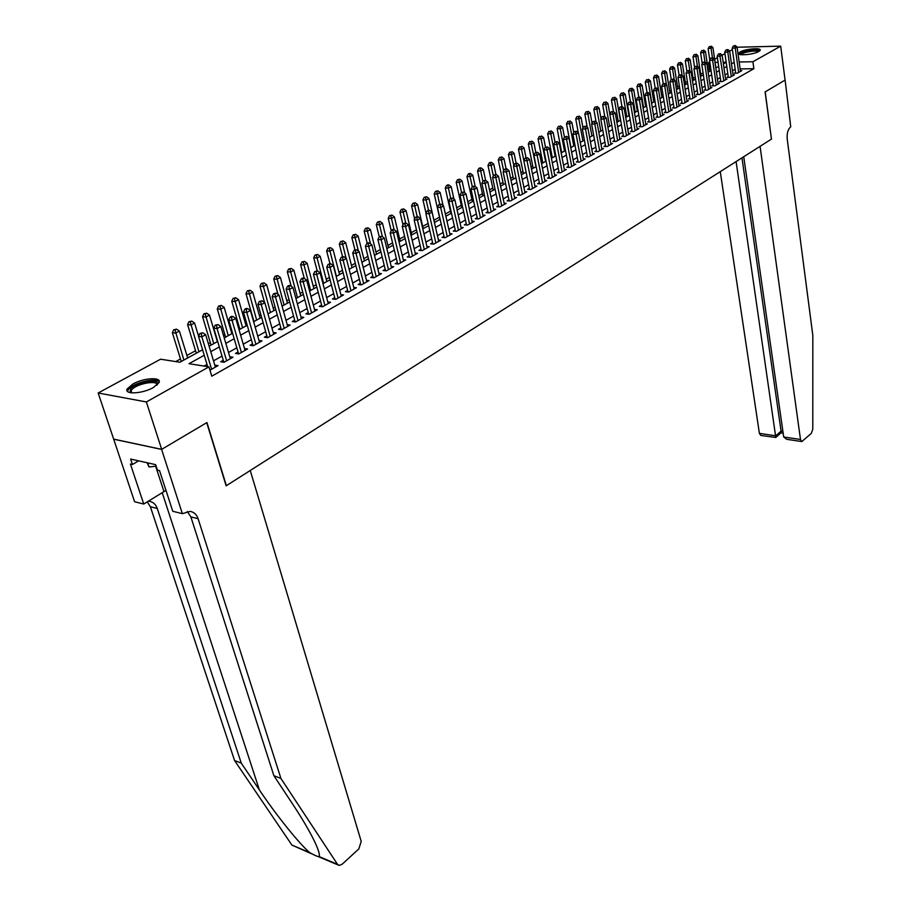 <?xml version="1.0" encoding="UTF-8"?>
<svg xmlns="http://www.w3.org/2000/svg" width="911" height="911" viewBox="0 0 911 911"><rect width="100%" height="100%" fill="white"/><g stroke="black" fill="none" stroke-linecap="round" stroke-linejoin="round"><path stroke-width="1.37" d="M758.726 51.528C753.534 54.66 737.045 56.038 738.662 53.237L740.165 51.938C745.38 48.841 761.71 47.452 760.173 50.253L758.726 51.528M153.344 387.539C142.571 393.837 123.85 394.793 127.176 388.94L132.995 383.952C143.756 377.769 162.169 376.79 158.992 382.631L153.344 387.539M737.101 47.224L780.693 46.154L785.077 80.1L765.103 91.92L771.458 139.098L226.372 485.677L206.956 422.545L161.68 449.362L113.67 439.125L98.172 392.994L160.587 359.196L179.866 362.248L202.572 349.778M710.876 69.338L708.211 70.101M703.064 72.926L700.684 74.224M695.264 77.196L693.066 78.392M687.35 81.523L685.357 82.616M679.344 85.907L677.545 86.887M671.236 90.348L669.642 91.214M663.014 94.846L661.637 95.598M654.69 99.401L653.529 100.039M646.263 104.013L645.318 104.526M637.723 108.694L637.005 109.081M551.929 155.656L551.018 156.157M542.409 160.871L541.123 161.566M532.753 166.144L531.09 167.055M522.971 171.507L520.921 172.623M513.041 176.939L510.593 178.283M502.974 182.451L500.116 184.011M492.771 188.03L489.492 189.83M482.42 193.701L478.708 195.74M471.921 199.441L467.753 201.73M461.273 205.271L456.639 207.81M450.467 211.193L445.365 213.983M439.501 217.194L433.943 220.234M428.147 223.411L422.693 226.395M416.475 229.8L411.271 232.647M404.621 236.291L399.667 239.001M392.584 242.873L387.892 245.446M380.354 249.568L375.936 251.983M367.93 256.367L363.796 258.633M355.301 263.279L351.464 265.386M342.479 270.305L338.938 272.241M329.44 277.434L326.206 279.21M316.197 284.688L313.282 286.282M302.725 292.067L300.14 293.479M289.038 299.56L286.794 300.778M275.111 307.178L273.232 308.214M260.945 314.933L259.43 315.764M246.551 322.813L245.412 323.439M239.194 326.833L238.34 327.311M231.895 330.83L231.155 331.24M224.892 334.667L223.48 335.442M210.339 342.627L208.368 343.709M195.546 350.735L186.903 355.461M180.492 358.968L175.709 361.587M709.578 69.361L708.564 62.529L709.771 61.88M714.645 59.238L717.401 57.746M725.691 79.735L722.138 55.15L724.94 53.658M729.654 51.107L732.398 49.627M735.632 72.481L734.346 73.199L737.375 73.165L741.77 70.682L740.392 70.705M728.242 76.626L726.944 77.355L729.984 77.321L734.437 74.816L733.036 74.839M720.772 80.828L719.451 81.569L722.503 81.534L727.001 79.006L725.589 79.018M713.199 85.076L711.867 85.828L714.93 85.805L719.485 83.243L718.05 83.254M705.535 89.38L704.192 90.143L707.255 90.121L711.867 87.524L710.409 87.536M697.78 93.742L696.414 94.505L699.489 94.505L704.157 91.863L702.688 91.874M689.923 98.149L688.534 98.935L691.62 98.935L696.346 96.27L694.854 96.27M681.963 102.624L680.563 103.41L683.649 103.41L688.443 100.722L686.928 100.722M673.901 107.156L672.489 107.953L675.586 107.965L680.437 105.221L678.9 105.221M665.747 111.734L664.301 112.543L667.41 112.565L672.329 109.798L670.769 109.787M657.48 116.38L656.022 117.2L659.131 117.223L664.119 114.422L662.536 114.41M649.099 121.083L647.619 121.915L650.75 121.949L655.795 119.102L654.189 119.09M640.615 125.855L639.123 126.697L642.255 126.731L647.357 123.85L645.728 123.839M632.018 130.683L630.503 131.537L633.646 131.583L638.816 128.667L637.165 128.645M623.306 135.58L621.769 136.445L624.912 136.491L630.161 133.541L628.488 133.507M614.481 140.533L612.921 141.41L616.075 141.478L621.393 138.472L619.685 138.449M605.53 145.566L603.947 146.455L607.113 146.523L612.511 143.482L610.78 143.448M596.466 150.657L594.86 151.556L598.037 151.636L603.492 148.561L601.738 148.516M587.265 155.827L585.648 156.738L588.825 156.817L594.359 153.697L592.583 153.652M577.95 161.053L576.31 161.976L579.487 162.078L585.101 158.913L583.291 158.867M568.498 166.36L566.836 167.305L570.024 167.408L575.718 164.196L573.884 164.139M558.921 171.746L557.236 172.691L560.436 172.805L566.209 169.56L564.33 169.492M549.208 177.201L547.5 178.169L550.699 178.294L556.553 174.992L554.651 174.923M539.358 182.735L537.615 183.715L540.827 183.851L546.771 180.503L544.835 180.424M529.359 188.349L527.606 189.34L530.817 189.488L536.841 186.095L534.882 186.003M519.224 194.043L517.437 195.045L520.671 195.205L526.774 191.766L524.782 191.674M508.953 199.816L507.131 200.841L510.365 201.001L516.571 197.516L514.533 197.414M498.522 205.681L496.677 206.717L499.911 206.888L506.209 203.347L504.136 203.244M487.932 211.625L486.064 212.673L489.309 212.867L495.698 209.268L493.591 209.154M477.193 217.661L475.303 218.731L478.548 218.925L485.028 215.269L482.887 215.155M466.295 223.787L464.371 224.869L467.628 225.074L474.198 221.373L472.023 221.236M455.227 229.993L453.279 231.098L456.536 231.314L463.209 227.556L461 227.42M443.999 236.313L442.017 237.418L445.285 237.657L452.061 233.842L449.806 233.683M432.6 242.713L430.584 243.841L433.864 244.091L440.742 240.219L438.442 240.048M421.019 249.215L418.98 250.366L422.26 250.627L429.24 246.687L426.906 246.517M409.267 255.82L407.194 256.982L410.474 257.255L417.568 253.269L415.188 253.076M397.333 262.527L395.226 263.712L398.506 263.996L405.714 259.942L403.288 259.737M385.205 269.337L383.064 270.544L386.355 270.84L393.666 266.718L391.195 266.502M372.884 276.261L370.709 277.479L374.011 277.798L381.436 273.607L378.919 273.38M360.369 283.287L358.16 284.528L361.462 284.858L369.012 280.611L366.45 280.36M347.66 290.427L345.417 291.691L348.719 292.032L356.395 287.717L353.775 287.455M334.736 297.692L332.458 298.967L335.76 299.332L343.561 294.936L340.885 294.652M321.606 305.06L319.283 306.369L322.596 306.745L330.522 302.281L327.801 301.985M308.26 312.564L305.902 313.885L309.216 314.284L317.267 309.751L314.489 309.421M294.697 320.182L292.294 321.537L295.608 321.947L303.796 317.335L300.96 316.994M280.895 327.937L278.459 329.304L281.772 329.736L290.097 325.045L287.204 324.68M266.866 335.817L264.384 337.207L267.709 337.662L276.17 332.891L273.209 332.504M252.598 343.834L250.081 345.246L253.395 345.724L262.004 340.873L258.986 340.452M238.09 351.988L235.516 353.422L238.841 353.923L247.598 348.981L244.512 348.537M223.32 360.278L220.713 361.747L224.026 362.259L232.943 357.237L229.777 356.759M204.235 355.279L189.01 363.694L208.961 366.86L211.785 376.197L753.864 68.712L740.142 68.917M735.177 69.27L732.455 70.785M727.787 73.404L724.997 74.953M720.294 77.583L717.447 79.177M712.721 81.819L709.806 83.448M705.046 86.112L702.062 87.775M697.279 90.451L694.228 92.159M689.411 94.846L686.29 96.589M681.439 99.299L678.251 101.087M673.377 103.808L670.109 105.642M665.201 108.375L661.853 110.242M656.922 113.01L653.494 114.923M648.541 117.69L645.034 119.648M640.034 122.438L636.459 124.443M631.425 127.255L627.759 129.305M622.703 132.129L618.956 134.224M613.866 137.071L610.028 139.212M604.904 142.082L600.975 144.28M595.828 147.149L591.797 149.404M586.616 152.296L582.505 154.597M577.289 157.512L573.076 159.869M567.826 162.807L563.51 165.21M558.227 168.159L553.82 170.63M548.502 173.602L543.992 176.119M538.64 179.114L534.017 181.699M528.631 184.705L523.905 187.347M518.484 190.376L513.645 193.086M508.179 196.138L503.236 198.905M497.736 201.98L492.669 204.804M487.134 207.902L481.953 210.794M476.385 213.914L471.067 216.875M465.464 220.018L460.032 223.047M454.384 226.213L448.816 229.321M443.133 232.499L437.439 235.676M431.712 238.876L425.881 242.132M420.119 245.355L414.152 248.692M408.344 251.937L402.229 255.353M396.387 258.622L390.136 262.117M384.237 265.408L377.837 268.984M371.904 272.309L365.345 275.976M359.367 279.313L352.648 283.07M346.635 286.43L339.757 290.279M333.688 293.661L326.639 297.601M320.535 301.017L313.316 305.048M307.166 308.487L299.765 312.621M293.57 316.083L285.997 320.319M279.745 323.815L271.99 328.154M265.693 331.672L257.745 336.113M251.39 339.655L243.248 344.21M236.86 347.786L228.513 352.455M222.068 356.053L213.504 360.836M207.013 364.468L204.11 366.085M209.963 370.173L218.036 365.641L214.802 365.129M161.68 449.362L146.375 401.956L98.172 392.994M780.693 46.154L752.907 61.743L739.174 61.982M753.864 68.712L752.907 61.743M208.961 366.86L146.375 401.956M734.198 62.358L731.476 63.861M726.784 66.446L723.994 67.995M719.28 70.602L716.422 72.174M711.685 74.793L708.758 76.41M703.987 79.052L701.003 80.703M696.198 83.356L693.134 85.042M688.306 87.718L685.174 89.449M680.323 92.136L677.112 93.901M672.227 96.6L668.947 98.422M664.028 101.132L660.68 102.989M655.726 105.722L652.299 107.623M647.322 110.368L643.804 112.315M638.793 115.082L635.206 117.075M630.161 119.853L626.483 121.892M621.416 124.693L617.647 126.777M612.545 129.59L608.696 131.719M603.56 134.555L599.62 136.741M594.45 139.599L590.419 141.82M585.215 144.701L581.093 146.978M575.854 149.871L571.63 152.205M566.369 155.121L562.041 157.512M556.746 160.438L552.317 162.887M546.987 165.836L542.455 168.33M537.091 171.302L532.457 173.864M527.048 176.848L522.31 179.467M516.867 182.485L512.016 185.161M506.539 188.19L501.562 190.934M496.051 193.986L490.972 196.799M485.415 199.862L480.211 202.743M474.62 205.829L469.302 208.767M463.665 211.887L458.222 214.894M452.551 218.025L446.971 221.111M441.266 224.265L435.549 227.431M429.798 230.597L423.957 233.831M418.172 237.031L412.182 240.345M406.352 243.567L400.214 246.949M394.349 250.195L388.075 253.668M382.164 256.936L375.731 260.489M369.775 263.78L363.193 267.424M357.192 270.738L350.45 274.462M344.415 277.798L337.503 281.613M331.422 284.984L324.35 288.889M318.212 292.283L310.97 296.291M304.786 299.696L297.373 303.807M291.144 307.246L283.537 311.448M277.263 314.91L269.474 319.214M263.154 322.71L255.171 327.129M248.805 330.647L240.618 335.168M234.207 338.721L225.826 343.356M219.346 346.932L210.76 351.68M726.169 62.221L723.175 62.267M718.073 62.358L715.112 62.415M709.863 62.506L708.564 62.529M209.109 346.191L217.718 341.466M224.208 337.901L232.612 333.289M239.046 329.748L247.245 325.25M253.634 321.742L261.639 317.347M267.971 313.874L275.782 309.581M282.068 306.13L289.687 301.951M295.927 298.523L303.363 294.435M309.558 291.042L316.823 287.056M322.972 283.674L330.055 279.779M336.159 276.432L343.083 272.64M349.141 269.314L355.894 265.602M361.906 262.3L368.5 258.678M374.467 255.399L380.912 251.857M386.833 248.612L393.131 245.15M399.018 241.927L405.156 238.557M410.998 235.345L416.999 232.054M422.795 228.866L428.66 225.643M434.422 222.489L440.138 219.346M445.866 216.203L451.457 213.128M457.128 210.02L462.594 207.013M468.231 203.916L473.572 200.989M479.175 197.915L484.39 195.045M489.947 191.993L495.049 189.203M500.572 186.163L505.548 183.43M511.037 180.424L515.899 177.747M521.354 174.753L526.102 172.145M531.512 169.173L536.158 166.622M541.533 163.673L546.076 161.179M551.417 158.241L555.858 155.815M561.165 152.9L565.492 150.52M570.764 147.628L575 145.293M580.239 142.423L584.384 140.146M589.588 137.288L593.63 135.067M598.8 132.232L602.752 130.057M607.899 127.233L611.759 125.114M616.872 122.313L620.642 120.241M625.72 117.451L629.41 115.424M634.455 112.657L638.053 110.675M643.075 107.931L646.594 105.995M651.581 103.25L655.02 101.372M659.974 98.65L663.333 96.805M668.253 94.095L671.544 92.296M676.44 89.608L679.652 87.843M684.514 85.167L687.646 83.448M692.485 80.794L695.548 79.109M700.354 76.467L703.349 74.827M708.132 72.208L711.058 70.602M715.807 67.983L718.665 66.423M723.391 63.827L726.181 62.29M211.614 369.251L201.832 336.819L205.67 334.747L215.395 367.122M207.674 366.655L198.507 336.353L201.832 336.819L201.251 333.62L202.789 332.788L199.919 333.426L201.251 333.62M199.919 333.426L198.507 336.353M205.67 334.747L202.789 332.788M187.666 357.966L179.41 331.092L175.572 333.119L172.35 332.663L181.266 361.473M175.014 329.964L176.552 329.156L173.728 329.782L175.014 329.964L183.885 360.039M176.552 329.156L179.41 331.092M172.35 332.663L173.728 329.782M131.059 392.8L130.136 392.197L130.546 388.883C136.081 381.732 161.953 377.894 157.113 384.954M156.76 385.262C158.753 379.614 136.491 383.577 131.822 389.703L131.138 390.739L131.526 392.857M159.22 381.903C156.51 377.279 133.564 382.688 128.622 389.122L127.506 391.434M147.126 462.754L149.028 466.99L156.134 466.159M147.684 462.879L149.028 466.99M740.404 54.74L740.222 54.296C739.994 51.551 759.421 48.488 758.909 51.358L758.897 51.426M759.99 50.572C757.815 48.363 740.461 51.278 739.003 54.091M758.18 51.802C756.961 49.752 741.645 52.326 741.053 54.683M311.403 853.709L291.907 845.089L234.56 760.526L241.267 763.122L259.407 789.974C276.272 815.243 299.434 843.962 309.672 852.582C314.5 855.349 317.677 856.693 319.214 856.613C319.977 854.655 318.372 849.473 314.375 841.058C309.011 830.16 301.518 817.452 291.884 802.91L273.892 775.739L190.866 516.89L187.29 511.481M250.252 470.497L361.211 841.388L358.843 848.904L342.137 864.243L339.143 865.427L337.537 864.357L280.918 778.449L198.097 518.701C196.617 514.442 193.941 512.005 190.069 511.39L182.359 513.667L161.6 449.408L206.729 422.681L226.144 485.825L250.252 470.497M182.359 513.667L172.771 511.276L159.55 470.645L157.444 470.167L155.644 464.656L130.637 459.064L132.448 464.496L130.41 464.041L143.744 504.034L134.6 501.745L113.67 439.125M113.59 439.17L161.6 449.408M273.892 775.739L280.918 778.449M234.56 760.526L150.383 506.755L147.263 501.859M148.288 501.221L149.199 501.289C153.082 501.915 155.77 504.307 157.273 508.486L241.267 763.122M143.744 504.034L165.973 490.391M132.448 464.496L138.62 460.852M720.271 171.644L759.387 433.363L775.808 435.811L781.069 431.108L782.891 431.381M736.099 161.577L775.796 437.474L781.046 432.782L781.069 431.108L741.964 157.842M771.56 139.03L760.07 146.341L800.484 439.478L801.839 441.573L811.337 433.363L812.783 429.138L812.828 335.43L787.218 139.041C786.774 133.279 787.947 129.214 790.737 126.834L785.111 80.077L765.206 91.863L771.446 139.03M743.729 156.726L783.699 436.984L800.484 439.478M775.796 437.474L760.787 435.424L759.387 433.363M801.76 441.562L786.751 439.318L783.699 436.984M783.164 433.294L781.046 432.782M226.634 360.79L217.08 328.575L220.849 326.525L230.358 358.695M223.844 362.236L213.755 328.119L217.08 328.575L216.499 325.398L218.002 324.578L215.167 325.216L216.499 325.398M215.167 325.216L213.755 328.119M220.849 326.525L218.002 324.578M241.404 352.477L232.066 320.456L235.767 318.451L245.059 350.416M238.591 353.878L228.729 320.034L232.066 320.456L231.474 317.313L232.954 316.516L231.622 316.345L230.141 317.153L231.474 317.313M230.141 317.153L228.729 320.034M235.767 318.451L232.954 316.516M255.911 344.301L246.79 312.484L250.423 310.514L259.51 342.274M253.087 345.679L243.453 312.074L246.79 312.484L246.186 309.376L247.655 308.59L246.323 308.43L244.854 309.216L246.186 309.376M244.854 309.216L243.453 312.074M250.423 310.514L247.655 308.59M270.18 336.261L261.252 304.65L264.839 302.714L273.71 334.28M267.344 337.617L257.927 304.263L261.252 304.65L260.66 301.575L262.095 300.801L259.328 301.416L260.66 301.575M259.328 301.416L257.927 304.263M264.839 302.714L262.095 300.801M198.575 336.227L194.578 323.029L190.809 325.033L187.586 324.589L196.298 353.217M190.251 321.902L191.754 321.105L188.953 321.731L190.251 321.902L198.928 351.783M191.754 321.105L194.578 323.029M187.586 324.589L188.953 321.731M217.387 341.648L209.484 315.104L205.784 317.074L202.561 316.664L211.079 345.11M205.214 313.976L206.706 313.202L203.927 313.817L205.214 313.976L213.732 343.652M206.706 313.202L209.484 315.104M202.561 316.664L203.927 313.817M231.872 333.699L224.152 307.326L220.508 309.25L217.274 308.863L225.609 337.127M219.938 306.187L221.396 305.424L218.64 306.039L219.938 306.187L228.274 335.669M221.396 305.424L224.152 307.326M217.274 308.863L218.64 306.039M246.118 325.876L238.557 299.662L234.981 301.564L231.747 301.188L239.9 329.281M234.4 298.535L235.835 297.772L233.114 298.387L234.4 298.535L242.577 327.812M235.835 297.772L238.557 299.662M231.747 301.188L233.114 298.387M284.209 328.37L275.486 296.952L279.005 295.05L287.682 326.411M281.362 329.68L272.161 296.576L275.486 296.952L274.883 293.9L276.295 293.137L273.551 293.752L274.883 293.9M273.551 293.752L272.161 296.576M279.005 295.05L276.295 293.137M260.125 318.178L252.734 292.135L249.204 294.002L245.981 293.649L253.964 321.572M248.635 291.008L250.047 290.256L247.336 290.86L248.635 291.008L256.64 320.091M250.047 290.256L252.734 292.135M245.981 293.649L247.336 290.86M298.011 320.592L289.47 289.379L292.932 287.512L301.416 318.679M295.141 321.89L286.145 289.026L289.47 289.379L288.867 286.361L290.256 285.61L288.924 285.473L287.534 286.225L288.867 286.361M287.534 286.225L286.145 289.026M292.932 287.512L290.256 285.61M273.904 310.617L266.672 284.733L263.211 286.566L259.977 286.225L264.566 302.52M262.63 283.594L264.008 282.865L261.332 283.458L262.63 283.594L270.476 312.496M264.008 282.865L266.672 284.733M259.977 286.225L261.332 283.458M311.573 312.951L303.226 281.932L306.631 280.087L314.933 311.061M308.692 314.227L299.901 281.59L303.226 281.932L302.623 278.937L303.989 278.208L302.657 278.071L301.29 278.812L302.623 278.937M301.29 278.812L299.901 281.59M306.631 280.087L303.989 278.208M287.455 303.181L280.383 277.445L276.967 279.256L273.744 278.925L278.014 294.355M276.386 276.306L277.753 275.589L275.099 276.181L276.386 276.306L284.084 305.026M277.753 275.589L280.383 277.445M273.744 278.925L275.099 276.181M324.92 305.447L316.755 274.61L320.103 272.799L328.222 303.579M322.027 306.677L313.43 274.291L316.755 274.61L316.151 271.649L317.483 270.92L314.819 271.524L316.151 271.649M314.819 271.524L313.43 274.291M320.103 272.799L317.483 270.92M300.789 295.859L293.866 270.282L290.518 272.059L287.295 271.751L291.258 286.327M289.926 269.144L291.269 268.438L288.639 269.018L289.926 269.144L297.476 297.669M291.269 268.438L293.866 270.282M287.295 271.751L288.639 269.018M338.049 298.045L330.067 267.401L333.358 265.625L341.295 296.223M335.146 299.264L326.742 267.105L330.067 267.401L329.452 264.475L330.773 263.757L328.119 264.349L329.452 264.475M328.119 264.349L326.742 267.105M333.358 265.625L330.773 263.757M313.908 288.65L307.132 263.233L303.841 264.987L300.619 264.691L304.308 278.436M303.249 262.095L304.57 261.389L301.962 261.981L303.249 262.095L310.651 290.438M304.57 261.389L307.132 263.233M300.619 264.691L301.962 261.981M350.963 290.768L343.151 260.318L346.396 258.565L354.163 288.969M348.048 291.964L339.837 260.034L343.151 260.318L342.536 257.414L343.834 256.708L341.215 257.301L342.536 257.414M341.215 257.301L339.837 260.034M346.396 258.565L343.834 256.708M326.833 281.556L320.194 256.298L316.948 258.018L313.726 257.733L317.21 270.897M316.368 255.16L317.666 254.465L315.069 255.046L316.368 255.16L323.621 283.321M317.666 254.465L320.194 256.298M313.726 257.733L315.069 255.046M363.671 283.617L356.03 253.349L359.219 251.618L366.826 281.841M360.756 284.79L352.716 253.076L356.03 253.349L355.415 250.468L356.691 249.773L354.094 250.354L355.415 250.468M354.094 250.354L352.716 253.076M359.219 251.618L356.691 249.773M339.541 274.575L333.05 249.466L329.85 251.163L326.639 250.901L329.964 263.689M329.27 248.327L330.545 247.644L327.971 248.225L329.27 248.327L336.375 276.318M330.545 247.644L333.05 249.466M326.639 250.901L327.971 248.225M376.186 276.568L368.704 246.482L371.847 244.786L379.283 274.826M373.248 277.718L365.402 246.221L368.704 246.482L368.09 243.636L369.354 242.952L368.021 242.85L366.769 243.533L368.09 243.636M366.769 243.533L365.402 246.221M371.847 244.786L369.354 242.952M352.056 267.709L345.702 242.747L342.559 244.421L339.336 244.159L342.525 256.595M341.967 241.609L343.219 240.937L340.68 241.506L341.967 241.609L346.123 258.371M343.219 240.937L345.702 242.747M339.336 244.159L340.68 241.506M388.496 269.633L381.185 239.73L384.271 238.056L391.548 267.925M385.558 270.772L377.871 239.479L381.185 239.73L380.559 236.906L381.8 236.234L379.238 236.803L380.559 236.906M388.45 247.724L382.483 223.206L379.488 224.801L376.277 224.584L379.272 236.792L377.871 239.479M384.271 238.056L381.8 236.234M364.377 260.945L358.148 236.131L355.051 237.771L351.84 237.532L354.96 249.887M354.459 234.992L355.7 234.332L353.172 234.89L354.459 234.992L358.387 251.015M355.7 234.332L358.148 236.131M351.84 237.532L353.172 234.89M400.612 262.812L393.461 233.091L396.501 231.44L403.619 261.115M398.574 263.962L397.651 263.883L390.159 232.852L393.461 233.091L392.835 230.278L394.053 229.629L392.732 229.538L391.514 230.187L392.835 230.278M391.514 230.187L390.159 232.852M396.501 231.44L394.053 229.629M376.505 254.283L370.413 229.618L367.361 231.235L364.149 231.007L367.213 243.294M366.769 228.479L367.987 227.83L365.482 228.388L366.769 228.479L370.47 243.784M367.987 227.83L370.413 229.618M364.149 231.007L365.482 228.388M412.546 256.093L405.543 226.543L408.538 224.926L415.507 254.431M410.508 257.244L409.586 257.164L402.241 226.327L405.543 226.543L404.928 223.764L406.124 223.115L404.803 223.036L403.607 223.685L404.928 223.764M403.607 223.685L402.241 226.327M408.538 224.926L406.124 223.115M378.885 222.068L380.092 221.43L377.598 221.977L378.885 222.068L382.381 236.666M380.092 221.43L382.483 223.206M376.277 224.584L377.598 221.977M424.298 249.477L417.443 220.098L420.392 218.503L427.213 247.838M421.337 250.548L414.152 219.893L417.443 220.098L416.817 217.353L418.001 216.716L415.507 217.262L416.817 217.353M415.507 217.262L414.152 219.893M420.392 218.503L418.001 216.716M400.214 241.267L394.372 216.886L391.411 218.458L388.211 218.264L391.229 230.756M390.819 215.748L392.003 215.121L389.532 215.668L390.819 215.748L394.11 229.663M392.003 215.121L394.372 216.886M388.211 218.264L389.532 215.668M435.868 242.952L429.161 213.755L432.053 212.183L438.738 241.347M432.896 244.023L425.87 213.561L429.161 213.755L428.534 211.033L429.696 210.407L428.386 210.327L427.225 210.953L428.534 211.033M427.225 210.953L425.87 213.561M432.053 212.183L429.696 210.407M411.795 234.901L406.078 210.669L403.174 212.217L399.975 212.024L403.015 224.823M402.571 209.53L403.732 208.915L401.284 209.45L402.571 209.53L405.748 223.093M403.732 208.915L406.078 210.669M399.975 212.024L401.284 209.45M447.267 236.541L440.696 207.514L443.555 205.966L450.091 234.947M444.295 237.589L437.417 207.332L440.696 207.514L440.07 204.804L441.22 204.189L438.76 204.736L440.07 204.804M438.76 204.736L437.417 207.332M443.555 205.966L441.22 204.189M423.216 228.638L417.614 204.542L414.744 206.068L411.556 205.886L414.619 218.982M414.141 203.404L415.291 202.789L412.865 203.335L414.141 203.404L417.215 216.67M415.291 202.789L417.614 204.542M411.556 205.886L412.865 203.335M458.495 230.221L452.061 201.365L454.874 199.839L461.273 228.65M455.511 231.246L448.781 201.194L452.061 201.365L451.435 198.678L452.562 198.074L450.125 198.609L451.435 198.678M450.125 198.609L448.781 201.194M454.874 199.839L452.562 198.074M434.456 222.466L428.967 198.507L426.143 200.01L422.955 199.839L426.041 213.22M425.551 197.368L426.678 196.765L424.264 197.3L425.551 197.368L428.523 210.339M426.678 196.765L428.967 198.507M422.955 199.839L424.264 197.3M469.552 223.992L463.255 195.307L466.022 193.804L472.285 222.443M466.557 225.006L459.975 195.148L463.255 195.307L462.629 192.642L463.733 192.05L461.319 192.585L462.629 192.642M461.319 192.585L459.975 195.148M466.022 193.804L463.733 192.05M443.11 205.635L440.161 192.563L437.382 194.043L434.194 193.884L440.002 219.414M436.779 191.424L437.895 190.832L435.504 191.356L436.779 191.424L439.694 204.235M437.895 190.832L440.161 192.563M434.194 193.884L435.504 191.356M480.45 217.854L474.278 189.329L477.011 187.86L483.137 216.34M477.455 218.856L471.01 189.181L474.278 189.329L473.652 186.698L474.745 186.106L472.342 186.641L473.652 186.698M472.342 186.641L471.01 189.181M477.011 187.86L474.745 186.106M453.963 199.145L451.196 186.709L448.451 188.167L445.274 188.019L450.956 213.402M447.848 185.559L448.941 184.979L447.677 184.922L446.572 185.502L447.848 185.559L450.717 198.291M448.941 184.979L451.196 186.709M445.274 188.019L446.572 185.502M491.177 211.807L485.142 183.453L487.829 181.995L493.842 210.316M488.182 212.798L481.873 183.316L485.142 183.453L484.515 180.845L485.586 180.264L483.206 180.788L484.515 180.845M483.206 180.788L481.873 183.316M487.829 181.995L485.586 180.264L483.331 169.64L480.701 171.029L482.91 181.357M464.644 192.745L462.059 180.936L459.36 182.371L456.183 182.234L461.752 207.48M458.757 179.786L459.839 179.216L457.481 179.74L458.757 179.786L461.57 192.449M459.839 179.216L462.059 180.936M456.183 182.234L457.481 179.74M501.756 205.852L495.835 177.656L498.488 176.222L504.375 204.383M498.761 206.831L492.589 177.531L495.835 177.656L495.208 175.071L496.279 174.491L493.91 175.014L495.208 175.071M493.91 175.014L492.589 177.531M498.488 176.222L496.279 174.491M475.189 186.459L472.775 175.242L470.11 176.654L466.944 176.529L472.399 201.627M469.507 174.103L470.566 173.534L469.302 173.489L468.231 174.058L469.507 174.103L472.297 186.732M470.566 173.534L472.775 175.242M466.944 176.529L468.231 174.058M512.176 199.987L506.391 171.951L508.998 170.539L514.761 198.53M509.181 200.944L503.134 171.837L506.391 171.951L505.764 169.378L506.801 168.82L504.455 169.332L505.764 169.378M504.455 169.332L503.134 171.837M508.998 170.539L506.801 168.82M480.097 168.489L481.145 167.943L479.881 167.897L478.833 168.455L480.097 168.489L480.701 171.029L477.535 170.915L482.887 195.876M481.145 167.943L483.331 169.64M477.535 170.915L478.833 168.455M522.458 194.191L516.776 166.326L519.35 164.925L524.998 192.768M519.452 195.148L513.542 166.212L516.776 166.326L516.15 163.775L517.186 163.217L514.852 163.729L516.15 163.775M514.852 163.729L513.542 166.212M519.35 164.925L517.186 163.217M532.582 188.497L527.025 160.78L529.564 159.402L535.099 187.074M529.587 189.431L523.791 160.678L527.025 160.78L526.399 158.252L527.412 157.705L525.1 158.207L526.399 158.252M525.1 158.207L523.791 160.678M529.564 159.402L527.412 157.705M542.569 182.872L537.126 155.314L539.631 153.959L545.04 181.471M539.563 183.794L533.892 155.223L537.126 155.314L536.499 152.797L537.501 152.262L535.201 152.775L536.499 152.797M535.201 152.775L533.892 155.223M539.631 153.959L537.501 152.262M495.914 174.479L493.728 164.105L491.143 165.483L487.989 165.381L493.227 190.194M490.539 162.967L491.576 162.42L490.312 162.374L489.275 162.932L490.539 162.967L493.375 176.051M491.576 162.42L493.728 164.105M487.989 165.381L489.275 162.932M506.083 168.797L503.988 158.662L501.437 160.017L498.294 159.915L503.43 184.591M500.834 157.523L501.859 156.977L499.57 157.478L500.834 157.523L503.681 170.812M501.859 156.977L503.988 158.662M498.294 159.915L499.57 157.478M516.127 163.183L514.111 153.287L511.595 154.619L508.44 154.54L513.485 179.08M510.98 152.148L509.727 152.114L510.98 152.148L513.838 165.643M511.993 151.613L514.111 153.287M508.44 154.54L509.727 152.114M552.419 177.326L547.078 149.916L549.549 148.584L554.856 175.948M549.413 178.237L543.856 149.837L547.078 149.916L546.452 147.434L547.443 146.899L545.165 147.4L546.452 147.434M545.165 147.4L543.856 149.837M549.549 148.584L547.443 146.899M526.034 157.717L524.076 147.981L521.604 149.302L518.461 149.222L523.392 173.637M520.99 146.853L519.737 146.819L520.99 146.853L523.859 160.541M521.98 146.318L524.076 147.981M518.461 149.222L519.737 146.819M562.121 171.86L556.894 144.61L559.331 143.289L564.524 170.505M559.115 172.76L553.683 144.542L556.894 144.61L556.268 142.139L557.236 141.615L554.981 142.116L556.268 142.139M554.981 142.116L553.683 144.542M559.331 143.289L557.236 141.615M535.827 152.433L533.914 142.765L531.466 144.063L528.334 143.995L533.174 168.262M530.862 141.626L529.61 141.604L530.862 141.626L535.964 166.724M531.842 141.103L533.914 142.765M528.334 143.995L529.61 141.604M571.698 166.462L566.574 139.372L568.965 138.062L574.067 165.13M568.692 167.362L563.362 139.303L566.574 139.372L565.947 136.923L566.904 136.399L564.661 136.901L565.947 136.923M564.661 136.901L563.362 139.303M568.965 138.062L566.904 136.399M545.484 147.229L543.616 137.607L541.202 138.893L538.071 138.836L542.819 162.967M540.599 136.479L539.346 136.456L540.599 136.479L545.609 161.429M541.555 135.967L543.616 137.607M538.071 138.836L539.346 136.456M581.138 161.156L576.116 134.202L578.485 132.915L583.473 159.835M578.132 162.033L572.917 134.145L576.116 134.202L575.49 131.776L576.435 131.264L574.203 131.753L575.49 131.776M574.203 131.753L572.917 134.145M578.485 132.915L576.435 131.264M555.015 142.093L553.182 132.528L550.802 133.792L547.682 133.735L552.328 157.751M550.198 131.389L548.946 131.378L550.198 131.389L550.802 133.792L555.129 156.214M551.144 130.888L553.182 132.528M547.682 133.735L548.946 131.378M590.442 155.906L585.534 129.1L587.857 127.836L592.754 154.608M587.447 156.783L582.334 129.055L585.534 129.1L584.896 126.697L585.83 126.196L583.621 126.675L584.896 126.697M583.621 126.675L582.334 129.055M587.857 127.836L585.83 126.196M564.467 137.265L562.622 127.517L560.276 128.758L557.156 128.713L561.711 152.593M559.661 126.378L558.42 126.367L559.661 126.378L560.276 128.758L564.513 151.055M560.607 125.889L562.622 127.517M557.156 128.713L558.42 126.367M599.632 150.736L594.815 124.078L597.115 122.837L601.909 149.45M596.637 151.602L591.626 124.044L594.815 124.078L594.188 121.687L595.111 121.186L592.913 121.675L594.188 121.687M592.913 121.675L591.626 124.044M597.115 122.837L595.111 121.186M573.793 132.528L571.926 122.564L569.614 123.794L566.505 123.759L570.969 147.514M568.999 121.436L567.758 121.425L568.999 121.436L569.614 123.794L573.771 145.976M569.933 120.947L571.926 122.564M566.505 123.759L567.758 121.425M608.696 145.635L603.97 119.125L606.236 117.895L610.939 144.371M605.69 146.489L600.793 119.09L603.97 119.125L603.344 116.745L604.255 116.255L602.069 116.733L603.344 116.745M602.069 116.733L600.793 119.09M606.236 117.895L604.255 116.255M582.983 127.859L581.116 117.69L578.827 118.897L575.729 118.874L578.303 132.778M578.223 116.562L576.982 116.551L578.223 116.562L578.827 118.897L582.903 140.966M579.134 116.073L581.116 117.69M575.729 118.874L576.982 116.551M617.635 140.601L613.001 114.228L615.244 113.021L619.844 139.349M614.64 141.444L607.944 103.433L605.747 104.606L609.584 126.31M612.374 111.871L613.001 114.228L609.835 114.205L611.11 111.871L613.274 111.393L611.11 111.871M615.244 113.021L613.274 111.393M592.059 123.247L590.18 112.873L587.925 114.069L584.828 114.057L587.265 127.346M587.31 111.746L586.08 111.746L587.31 111.746L587.925 114.069L591.911 136.012M588.21 111.267L590.18 112.873M584.828 114.057L586.08 111.746M626.449 135.625L621.917 109.4L624.126 108.204L628.636 134.395M623.466 136.468L618.751 109.388L621.917 109.4L621.291 107.065L622.179 106.587L620.027 107.065L621.291 107.065M620.027 107.065L618.751 109.388M624.126 108.204L622.179 106.587M601.009 118.692L599.119 108.124L596.899 109.309L593.813 109.297L596.101 122.006M596.284 106.997L595.054 106.997L596.284 106.997L596.899 109.309L600.804 131.127M597.172 106.53L599.119 108.124M593.813 109.297L595.054 106.997M635.161 130.728L630.708 104.64L632.894 103.467L637.313 129.51M632.166 131.56L627.554 104.64L630.708 104.64L630.082 102.328L630.959 101.85L628.829 102.328L630.082 102.328M628.829 102.328L627.554 104.64M632.894 103.467L630.959 101.85M605.143 102.305L603.913 102.305L605.143 102.305L605.747 104.606L602.672 104.594L604.824 116.733M606.02 101.85L607.944 103.433M602.672 104.594L603.913 102.305M643.747 125.889L639.385 99.948L641.538 98.775L645.876 124.693M640.763 126.709L636.242 99.948L639.385 99.948L638.759 97.648L639.624 97.181L637.506 97.648L638.759 97.648M637.506 97.648L636.242 99.948M641.538 98.775L639.624 97.181M620.402 120.377L616.656 98.809L614.481 99.959L611.418 99.959L613.445 111.529M613.877 97.682L612.647 97.682L613.877 97.682L614.481 99.959L618.25 121.55M614.743 97.226L616.656 98.809M611.418 99.959L612.647 97.682M652.219 121.117L647.949 95.313L650.078 94.163L654.326 119.933M649.236 121.937L644.817 95.313L647.949 95.313L647.334 93.024L648.177 92.569L646.07 93.024L647.334 93.024M646.07 93.024L644.817 95.313M650.078 94.163L648.177 92.569M628.92 115.697L625.253 94.243L623.113 95.382L620.049 95.382L621.985 106.587M622.509 93.116L621.279 93.127L622.509 93.116L623.113 95.382L626.802 116.859M623.363 92.671L625.253 94.243M620.049 95.382L621.279 93.127M660.589 116.403L656.41 90.736L658.505 89.597L662.661 115.23M657.617 117.212L653.278 90.747L656.41 90.736L655.783 88.469L656.615 88.014L654.531 88.469L655.783 88.469M654.531 88.469L653.278 90.747M658.505 89.597L656.615 88.014M637.336 111.074L633.737 89.733L631.63 90.849L628.567 90.872L630.435 101.85M631.016 88.618L629.797 88.618L631.016 88.618L631.63 90.849L635.252 112.224M631.858 88.162L633.737 89.733M628.567 90.872L629.797 88.618M668.845 111.757L664.745 86.215L666.818 85.099L670.895 110.595M665.873 112.554L661.625 86.238L664.745 86.215L664.119 83.971L664.95 83.516L662.878 83.971L664.119 83.971M662.878 83.971L661.625 86.238M666.818 85.099L664.95 83.516M645.648 106.507L642.118 85.281L640.034 86.386L636.983 86.408L638.793 97.181M639.42 84.165L638.201 84.176L639.42 84.165L640.034 86.386L643.587 107.646M640.262 83.721L642.118 85.281M636.983 86.408L638.201 84.176M677.01 107.156L672.978 81.762L675.028 80.658L679.025 106.018M674.038 107.953L669.87 81.785L672.978 81.762L672.364 79.53L673.172 79.086L671.111 79.542L672.364 79.53M671.111 79.542L669.87 81.785M675.028 80.658L673.172 79.086M653.847 102.009L650.386 80.885L648.325 81.979L645.284 82.013L647.038 92.569M647.721 79.769L646.503 79.781L647.721 79.769L648.325 81.979L651.809 103.125M648.541 79.337L650.386 80.885M645.284 82.013L646.503 79.781M685.049 102.624L681.109 77.355L683.125 76.262L687.053 101.497M682.088 103.41L678.012 77.389L681.109 77.355L680.494 75.135L681.291 74.702L679.242 75.157L680.494 75.135M679.242 75.157L678.012 77.389M683.125 76.262L681.291 74.702M661.955 97.557L658.551 76.547L656.524 77.629L653.483 77.663L655.191 88.116M655.92 75.442L654.702 75.454L655.92 75.442L656.524 77.629L658.459 89.563M656.729 75.009L658.551 76.547M653.483 77.663L654.702 75.454M692.998 98.149L689.137 73.017L691.13 71.935L694.979 97.044M690.037 98.935L686.04 73.051L689.137 73.017L688.511 70.807L689.308 70.386L687.281 70.83L688.511 70.807M687.281 70.83L686.04 73.051M691.13 71.935L689.308 70.386M669.949 93.161L666.613 72.265L664.609 73.335L661.58 73.37L663.254 83.766M664.005 71.149L662.798 71.172L664.005 71.149L664.609 73.335L666.442 84.78M664.814 70.728L666.613 72.265M661.58 73.37L662.798 71.172M700.855 93.731L697.063 68.724L699.033 67.653L702.802 92.637M697.894 94.505L693.977 68.769L697.063 68.724L696.437 66.537L697.234 66.116L695.207 66.56L696.437 66.537M695.207 66.56L693.977 68.769M699.033 67.653L697.234 66.116M677.852 88.834L674.584 68.04L672.603 69.088L669.585 69.134L671.225 79.485M671.999 66.924L670.781 66.947L671.999 66.924L672.603 69.088L674.334 80.066M672.785 66.503L674.584 68.04M669.585 69.134L670.781 66.947M708.599 89.369L704.886 64.487L706.834 63.44L710.523 88.287M705.649 90.132L701.812 64.533L704.886 64.487L704.271 62.312L705.046 61.891L703.03 62.335L704.271 62.312M703.03 62.335L701.812 64.533M706.834 63.44L705.046 61.891M685.653 84.541L682.441 63.861L680.483 64.897L677.477 64.943L679.116 75.397M679.879 62.745L678.684 62.768L679.879 62.745L680.483 64.897L682.123 75.408M680.665 62.335L682.441 63.861M677.477 64.943L678.684 62.768M716.262 85.053L712.618 60.297L714.531 59.261L718.153 83.983M713.313 85.816L709.544 60.354L712.618 60.297L711.992 58.145L712.766 57.735L710.762 58.167L711.992 58.145M710.762 58.167L709.544 60.354M714.531 59.261L712.766 57.735M693.362 80.316L690.208 59.727L688.283 60.752L685.277 60.809L686.917 71.468M687.68 58.623L686.473 58.646L687.68 58.623L688.283 60.752L689.821 70.819M688.454 58.213L690.208 59.727M685.277 60.809L686.473 58.646M720.385 53.624L718.403 54.056L720.385 53.624L722.138 55.15L720.248 56.175L717.185 56.231L720.874 81.557M723.812 80.794L719.633 54.034M718.403 54.056L717.185 56.231M700.969 76.137L697.883 55.651L695.981 56.664L692.975 56.733L694.626 67.585M695.378 54.558L694.171 54.58L695.378 54.558L695.981 56.664L697.427 66.287M696.141 54.148L697.883 55.651M692.975 56.733L694.171 54.58M731.282 76.592L727.787 52.086L729.654 51.073L733.139 75.545M728.344 77.344L724.735 52.155L727.787 52.086L727.16 49.968L727.912 49.558L725.942 49.991L727.16 49.968M725.942 49.991L724.735 52.155M729.654 51.073L727.912 49.558M708.496 72.003L705.467 51.631L703.577 52.633L700.593 52.701L702.244 63.747M702.973 50.526L701.777 50.56L702.973 50.526L703.577 52.633L704.966 61.902M703.736 50.128L705.467 51.631M700.593 52.701L701.777 50.56M738.662 72.436L735.234 48.055L737.079 47.065L740.495 71.411M735.735 73.176L732.182 48.135L735.234 48.055L734.608 45.949L735.348 45.55L733.389 45.983L734.608 45.949M733.389 45.983L732.182 48.135M737.079 47.065L735.348 45.55M715.921 67.926L712.949 47.645L708.109 48.716L709.771 59.955M710.489 46.552L709.293 46.586L710.489 46.552L711.092 48.636L712.425 57.735M711.229 46.154L712.949 47.645M708.109 48.716L709.293 46.586M259.407 789.974L162.204 492.635M190.866 516.89L198.097 518.701M157.273 508.486L150.383 506.755M291.907 845.089L309.672 852.582M319.214 856.613L337.537 864.357M155.656 466.216L163.934 491.576M224.687 361.883L223.753 361.747M239.445 353.582L238.511 353.445M253.941 345.417L253.019 345.28M268.198 337.377L267.276 337.252M282.216 329.486L281.294 329.361M296.007 321.72L295.084 321.606M309.569 314.09L308.647 313.976M322.904 306.574L321.982 306.472M336.034 299.184L335.1 299.081M348.947 291.907L348.013 291.816M361.644 284.756L360.722 284.665M374.148 277.718L373.225 277.627M386.458 270.783L385.535 270.704M738.662 53.237L738.753 53.851M131.435 392.778L130.136 392.197M131.833 392.88L131.138 390.739M318.679 856.773L338.14 864.995"/></g></svg>
